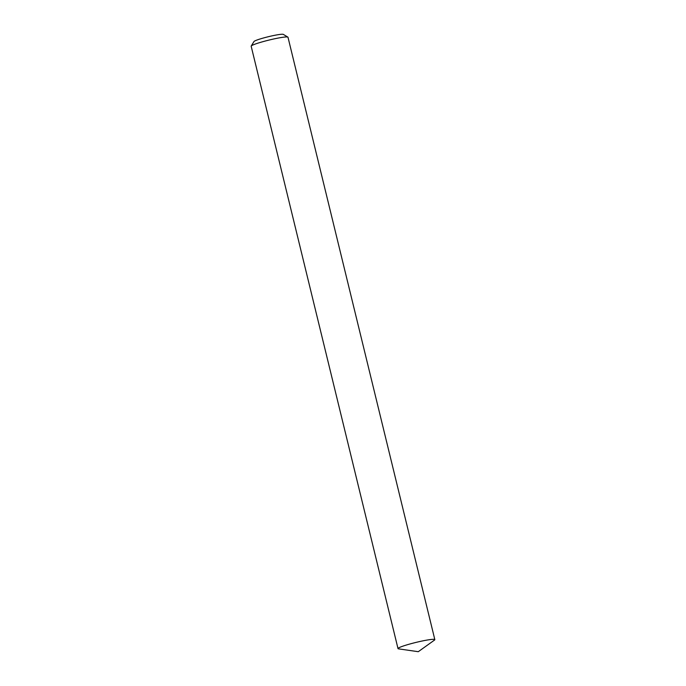 <?xml version="1.0" encoding="UTF-8"?>
<svg xmlns="http://www.w3.org/2000/svg" width="686" height="686" viewBox="0 0 686 686"><rect width="100%" height="100%" fill="white"/><g stroke="black" fill="none" stroke-linecap="round" stroke-linejoin="round"><path stroke-width="1.03" d="M251.213 46.056L253.992 41.529A15.161 1.398 -13.7 0 1 265.079 37.55A15.161 1.398 -13.7 0 1 281.123 34.3A15.161 1.398 -13.7 0 1 283.318 34.377L287.871 37.121A18.951 1.749 166.3 0 0 285.127 37.018A18.951 1.749 166.3 0 0 265.07 41.083A18.951 1.749 166.3 0 0 251.213 46.056A18.951 1.749 166.3 0 0 251.17 46.228L398.009 648.596A18.951 1.749 -13.7 0 1 411.086 643.674A18.951 1.749 -13.7 0 1 431.974 639.386A18.951 1.749 -13.7 0 1 434.83 639.618A18.951 1.749 -13.7 0 1 434.452 640.115L418.271 651.7L398.566 648.862A18.951 1.749 -13.7 0 1 398.009 648.596M434.83 639.618L287.991 37.258A18.951 1.749 166.3 0 0 287.871 37.121"/></g></svg>
